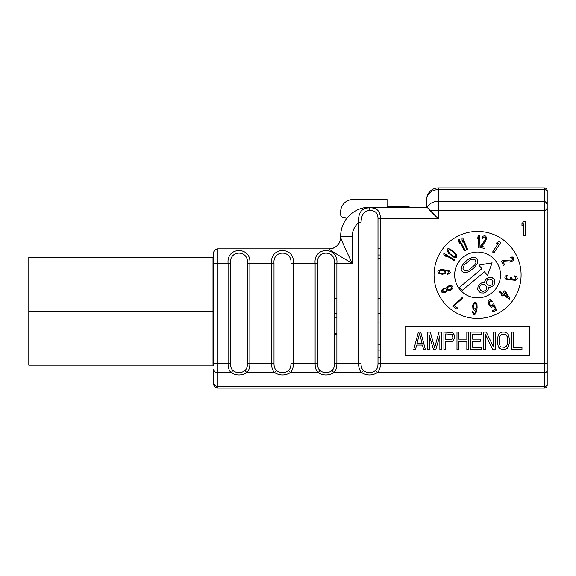 <?xml version="1.0" encoding="UTF-8"?>
<svg xmlns="http://www.w3.org/2000/svg" width="576" height="576" viewBox="0 0 576 576"><rect width="100%" height="100%" fill="white"/><g stroke="black" fill="none" stroke-linecap="round" stroke-linejoin="round"><path stroke-width="0.86" d="M340.654 236.203L340.654 237.398L340.654 236.203L352.253 236.203L352.26 263.34L336.888 263.34L336.888 363.413L358.632 363.413L358.632 222.739A17.402 17.402 0 0 0 352.253 236.203L352.26 263.34L336.888 263.34C338.659 246.283 313.351 246.283 315.115 263.34L293.371 263.34L293.371 363.413L315.115 363.413L315.115 263.34L293.371 263.34C295.15 246.283 269.834 246.283 271.606 263.34L249.862 263.34L249.862 363.413L271.606 363.413L271.606 263.34L249.862 263.34C251.633 246.283 226.318 246.283 228.089 263.34L217.944 263.34L217.944 363.413L228.089 363.413L228.089 263.34L217.944 263.34L217.944 248.839L329.047 248.839L217.944 248.839A4.349 4.349 0 0 0 213.588 253.188A4.349 4.349 0 0 1 217.944 248.839L217.944 363.413L213.588 363.413L213.588 253.188L213.588 263.34L217.944 263.34L213.588 263.34L213.588 363.413L228.089 363.413C228.024 367.553 229.039 370.642 231.149 372.679C236.369 375.725 241.582 375.725 246.802 372.679L274.658 372.679C279.878 375.725 285.098 375.725 290.318 372.679L318.175 372.679C323.395 375.725 328.615 375.725 333.828 372.679L361.692 372.679C366.912 375.725 372.125 375.725 377.345 372.679L375.178 373.838L377.345 372.679L544.298 372.679L377.345 372.679L544.298 372.679L544.298 386.51L217.944 386.51L217.944 372.679L231.149 372.679L217.944 372.679L217.944 363.413L217.944 386.51L544.298 386.51L544.298 388.08L217.944 388.08L544.298 388.08A2.902 2.902 0 0 0 547.2 385.178A2.902 2.902 0 0 1 544.298 388.08L544.298 386.51A2.902 2.527 0 0 0 547.2 383.976L547.2 385.178L547.2 383.976A2.902 2.527 180 0 1 544.298 386.51L544.298 372.679L377.345 372.679C379.447 370.642 380.47 367.553 380.405 363.413L544.298 363.413L544.298 210.672L438.271 210.672L438.271 218.801L380.405 218.801L380.405 363.413L544.298 363.413L544.298 372.679A2.902 2.182 0 0 0 547.2 370.498L547.2 383.976L547.2 370.498A2.902 2.182 180 0 1 544.298 372.679L544.298 363.413L547.2 363.413L547.2 370.498L547.2 363.413L544.298 363.413L544.298 210.672C546.343 210.06 547.308 208.649 547.2 206.446L547.2 363.413L547.2 206.446C547.308 203.782 546.343 202.068 544.298 201.305L438.271 201.305L438.271 189.641L544.298 189.641L544.298 201.305L544.298 189.641L438.271 189.641L438.271 187.92L544.298 187.92L544.298 189.641A2.902 2.498 0 0 1 547.2 192.139L547.2 206.446C547.308 203.782 546.343 202.068 544.298 201.305L544.298 210.672L438.271 210.672L438.271 201.305L544.298 201.305L544.298 210.672C546.343 210.06 547.308 208.649 547.2 206.446L547.2 192.139A2.902 2.498 180 0 0 544.298 189.641L544.298 187.92A2.902 2.902 0 0 1 547.2 190.822L547.2 192.139L547.2 190.822A2.902 2.902 0 0 0 544.298 187.92L438.271 187.92L438.271 201.305A11.606 8.813 180 0 0 427.241 207.382L438.271 218.801L380.405 218.801C380.448 211.133 376.87 207.482 369.662 207.857C361.642 207.785 357.97 212.746 358.632 222.739A17.402 17.402 0 0 0 352.253 236.203L340.654 236.203A29.009 29.009 0 0 1 369.662 207.194L427.241 207.382L369.662 207.194A29.009 29.009 0 0 0 340.654 236.203L340.654 237.398C341.647 240.689 345.521 249.336 352.26 263.34C345.521 249.336 341.647 240.689 340.654 237.398A11.606 11.534 180 0 1 329.047 248.926C331.049 250.754 338.782 255.564 352.26 263.34C338.782 255.564 331.049 250.754 329.047 248.926A11.606 11.534 180 0 0 340.654 237.398M377.993 248.839L380.405 248.839L377.993 248.839L377.993 254.974L380.405 254.974M380.405 344.21L377.993 344.21L377.993 350.064L380.405 350.064M377.993 322.97L380.405 322.97L377.993 322.97M380.405 313.445L377.993 313.445L380.405 313.445M336.888 313.445L334.483 313.445L336.888 313.445M334.483 317.261L336.888 317.261L334.483 317.261M380.405 298.166L377.993 298.166L380.405 298.166M336.888 298.166L334.483 298.166L336.888 298.166M377.993 258.502L380.405 258.502L377.993 258.502M340.654 214.596A2.902 2.902 0 0 0 342.929 217.433L346.838 218.297L342.929 217.433A2.902 2.902 0 0 1 340.654 214.596L340.654 211.853L340.654 214.596M410.818 207.194L407.952 206.777L387.065 206.777L387.065 199.519L352.98 199.519A12.326 12.326 0 0 0 340.654 211.853A12.326 12.326 0 0 1 352.98 199.519L387.065 199.519L387.065 206.777L407.952 206.777L410.818 207.194M213.588 383.731L213.588 369.41A4.349 3.269 0 0 0 217.944 372.679A4.349 3.269 180 0 1 213.588 369.41L213.588 382.716A4.349 3.794 0 0 0 217.944 386.51A4.349 3.794 180 0 1 213.588 382.716L213.588 383.731C213.847 386.374 215.302 387.828 217.944 388.08A4.349 4.349 0 0 1 213.588 383.731A4.349 4.349 0 0 0 217.944 388.08L217.944 386.51L217.944 388.08C215.302 387.828 213.847 386.374 213.588 383.731M485.194 240.372L485.734 238.853L485.33 237.434L484.229 236.959L483.062 237.557L484.229 236.959L485.33 237.434L485.64 239.378L480.427 246.247L480.19 247.558L484.79 248.393L485.028 247.09L481.45 246.434L485.69 241.272L486.562 237.924L485.827 236.174L484.596 235.678L483.048 236.21L482.026 238.176L482.666 238.298L483.062 237.557M510.163 261.108L511.711 260.669L512.64 259.517L512.381 258.343L511.222 257.746L512.381 258.343L512.64 259.517L511.236 260.892L502.61 260.633L501.408 261.194L503.395 265.428L504.598 264.866L503.05 261.569L509.717 262.037L512.95 260.806L513.95 259.193L513.641 257.897L512.316 256.946L510.113 257.256L510.386 257.846L511.222 257.746M507.406 275.933L506.246 277.006L506.635 278.734L509.796 279.137L510.689 278.035L509.796 279.137L506.635 278.734L506.246 277.006L506.851 276.149L507.946 275.846L508.003 275.198L506.383 275.45L505.246 276.271L504.85 277.798L506.045 279.338L507.6 279.864L509.724 279.914L511.128 279.122L512.647 280.03L515.29 280.26L516.967 279.36L517.334 278.215L516.658 276.725L514.598 275.897L514.541 276.545L515.318 276.869M511.747 278.129L512.208 278.95L513.749 279.605L515.657 279.115L515.808 277.301L515.657 279.115L514.282 279.648L512.208 278.95L511.79 277.61L510.732 277.524L510.689 278.035M495.468 309.146L493.668 305.302L495.468 309.146L492.062 310.745L492.624 311.947L496.62 310.068L493.697 303.826L492.869 304.207L492.739 305.15M491.292 301.14L489.42 301.133L489.038 303.077L490.514 305.604L492.379 305.611L490.514 305.604L489.262 303.847L488.938 302.242L489.42 301.133L490.709 300.823L491.976 301.99L492.682 301.658L490.262 299.57L488.858 299.938L488.131 301.45L489.01 304.848L491.537 307.181L492.941 306.814L493.668 305.302M473.191 312.473L473.904 313.337L475.092 313.171L476.359 309.017L475.092 313.171L473.904 313.337L473.004 311.659L472.356 311.602L473.292 314.345L474.437 314.712L475.819 313.762L477.122 307.75L477 304.538L476.122 302.602L474.854 302.227L473.465 303.17L472.615 305.496L472.968 308.988L473.551 309.838L474.818 310.212L476.359 309.017M448.049 273.593L448.906 272.887L448.74 271.699L447.473 270.936L444.586 270.432L447.473 270.936L448.74 271.699L448.906 272.887L447.235 273.787L447.178 274.435L449.921 273.492L450.288 272.347L449.338 270.965L443.326 269.669L440.114 269.784L438.178 270.662L437.803 271.937L438.746 273.319L442.13 274.262L444.564 273.816L445.414 273.24L445.788 271.966L444.586 270.432M492.12 262.829L478.807 265.126L492.12 262.829L487.454 275.508L492.12 262.829M459.619 287.266L462.218 290.383L459.619 287.266L481.91 268.697L478.807 265.126M405.05 326.29L405.05 355.306L529.798 355.306L529.798 326.29L405.05 326.29L529.798 326.29L529.798 355.306L405.05 355.306L405.05 326.29M422.46 345.053L416.657 345.053L422.46 345.053L423.619 349.502L425.362 349.502L420.718 332.093L418.399 332.093L413.755 349.502L415.498 349.502L416.657 345.053M458.719 339.134L466.841 339.134L458.719 339.134L458.719 332.093L456.984 332.093L456.984 349.502L458.719 349.502L458.719 341.352L466.841 341.352L458.719 341.352M472.644 334.318L472.644 339.134L472.644 334.318L481.349 334.318L481.349 332.093L470.902 332.093L470.902 349.502L481.349 349.502L481.349 347.278L472.644 347.278L472.644 341.352L472.644 347.278M505.217 292.536L503.935 294.336L508.046 297.259L505.217 292.536L508.046 297.259L503.935 294.336L505.217 292.536M473.234 307.418L474.156 308.83L475.474 308.671L476.215 307.67L476.417 305.287L475.517 303.617L474.61 303.538L473.767 304.265L473.234 307.418L473.436 305.035L474.61 303.538L475.517 303.617L476.222 304.474L476.215 307.67L475.474 308.671L474.156 308.83L473.234 307.418M451.663 287.381L450.979 286.553L449.15 286.402L447.638 287.546L447.358 288.821L448.74 289.894L450.59 289.462L451.382 288.655L451.663 287.381L450.59 289.462L448.74 289.894L447.581 289.296L447.638 287.546L449.15 286.402L450.979 286.553L451.663 287.381M442.548 291.074L443.232 291.902L445.003 291.931L446.098 291.132L446.616 289.742L445.932 288.914L444.161 288.886L443.074 289.685L442.548 291.074L443.678 289.109L444.996 288.785L445.932 288.914L446.616 289.742L446.098 291.132L444.175 292.039L443.232 291.902L442.548 291.074M442.195 270.353L439.488 270.907L439.344 272.592L441.396 273.55L444.103 272.995L444.247 271.31L442.195 270.353L444.247 271.31L444.103 272.995L441.396 273.55L439.344 272.592L439.488 270.907L442.195 270.353M450.122 253.858L452.837 255.989L454.385 256.63L455.666 256.349L455.731 255.038L454.853 253.613L451.008 250.351L449.453 249.718L448.178 249.991L448.114 251.302L448.992 252.727L450.122 253.858L448.114 251.302L448.178 249.991L449.453 249.718L451.008 250.351L454.853 253.613L455.882 255.679L455.666 256.349L454.385 256.63L450.122 253.858M467.669 259.79L464.789 262.188L461.678 266.27L461.218 269.626L461.995 271.21L463.414 272.254L466.798 272.412L469.584 271.202L474.25 267.689L477.36 263.614L477.814 260.258L477.043 258.674L475.625 257.623L472.241 257.465L469.454 258.674L467.669 259.79L472.241 257.465L475.625 257.623L477.043 258.674L477.814 260.258L477.36 263.614L474.25 267.689L469.584 271.202L466.798 272.412L463.414 272.254L461.995 271.21L461.218 269.626L461.678 266.27L464.789 262.188L467.669 259.79M483.984 282.622L482.292 282.55L479.362 284.242L478.13 286.013L477.67 289.368L478.267 290.736L480.593 292.882L483.977 293.033L486.907 291.341L488.138 289.57L488.369 287.892L488.138 289.57L486.907 291.341L483.977 293.033L480.593 292.882L478.267 290.736L477.67 289.368L478.13 286.013L479.362 284.242L482.292 282.55L484.668 282.794L485.035 280.634L484.625 282.089M489.01 287.359L492.163 286.589L493.121 285.79L494.359 284.018L494.82 280.656L494.222 279.295L492.257 277.589L488.873 277.43L486.907 278.33L485.035 280.634L486.907 278.33L490.385 277.294L493.488 278.417L494.82 280.656L494.359 284.018L493.121 285.79L490.514 287.215L488.326 287.186L488.369 287.892M419.558 333.576L416.945 343.577L422.172 343.577L419.558 333.576L422.172 343.577L416.945 343.577L419.558 333.576M451.181 339.502L452.052 339.134L452.916 337.277L452.052 334.318L445.666 333.943L445.666 339.502L451.181 339.502L445.666 339.502L445.666 333.943L452.052 334.318L452.916 337.277L452.052 339.134L451.181 339.502M502.236 334.318L501.077 334.685L499.622 336.535L499.334 343.577L500.206 346.169L501.077 346.91L504.554 347.278L506.585 346.169L507.456 343.577L507.168 336.535L505.714 334.685L502.236 334.318L505.714 334.685L507.168 336.535L507.456 343.577L506.585 346.169L504.554 347.278L501.077 346.91L500.206 346.169L499.334 343.577L499.622 336.535L501.077 334.685L502.236 334.318M454.658 274.946A22.918 22.918 0 0 0 477.576 297.864A22.918 22.918 0 0 0 500.494 274.946A22.918 22.918 0 0 0 477.576 252.029A22.918 22.918 0 0 0 454.658 274.946M487.454 275.508L484.51 271.814L462.218 290.383M478.354 247.543L479.138 247.565L479.491 235.094L478.714 235.073L477.878 236.909L477.821 239.033L478.649 237.197L478.354 247.543M492.61 252.022L493.913 252.878L500.76 242.446L499.45 241.589L497.131 242.287L495.965 244.066L498.29 243.367L492.61 252.022M509.328 299.131L509.774 298.49L505.75 291.802L504.446 290.873L502.639 293.414L499.615 291.262L499.162 291.895L502.186 294.048L501.437 295.106L502.733 296.035L503.489 294.977L509.328 299.131M462.11 297.583L452.844 306.324L456.682 309.002L457.438 307.915L454.241 305.683L462.751 298.03L462.11 297.583M447.408 290.808L450.144 290.39L451.951 289.253L452.952 287.633L452.592 286.229L451.073 285.502L448.877 285.811L447.062 286.949L446.436 288.108L444.125 288.187L442.318 289.318L441.317 290.938L442.087 292.586L445.284 292.522L447.408 290.808M454.234 260.568L454.644 259.906L444.024 253.361L443.614 254.03L444.787 255.665L446.594 256.781L445.421 255.139L454.234 260.568M448.567 253.224L454.082 257.393L455.969 257.63L456.674 257.206L456.79 255.427L455.796 253.735L452.52 250.618L449.755 248.954L447.869 248.717L446.861 249.905L448.567 253.224M464.551 250.826L465.235 250.452L459.31 239.479L458.626 239.846L458.82 241.855L459.828 243.72L459.634 241.718L464.551 250.826M466.891 249.703L467.611 249.394L462.751 237.91L462.031 238.212L462.038 240.228L462.866 242.179L462.859 240.17L466.891 249.703M470.369 259.776L464.285 264.838L463.003 268.51L463.594 269.87L464.832 270.706L468.67 270.108L474.754 265.039L475.942 262.562L475.438 260.006L473.018 259.049L470.369 259.776M479.635 288.475L480.78 290.498L483.199 291.449L485.993 290.246L486.72 288.518L486.634 287.107L485.489 285.084L483.07 284.134L480.276 285.336L479.549 287.064L479.635 288.475M493.034 281.772L491.89 279.749L489.146 279.065L487.181 279.958L486.36 282.874L487.498 284.897L490.241 285.588L492.206 284.688L493.034 281.772M435.802 349.502L439.862 335.801L439.862 349.502L441.605 349.502L441.605 332.093L438.991 332.093L434.642 347.652L430.294 332.093L427.68 332.093L427.68 349.502L429.422 349.502L429.422 335.801L433.483 349.502L435.802 349.502M454.658 337.651L454.37 335.059L452.34 332.467L443.923 332.093L443.923 349.502L445.666 349.502L445.666 341.726L452.34 341.352L453.499 340.243L454.658 337.651M466.841 341.352L466.841 349.502L468.583 349.502L468.583 332.093L466.841 332.093L466.841 339.134M472.644 341.352L480.19 341.352L480.19 339.134L472.644 339.134M483.667 349.502L485.41 349.502L485.41 334.318L492.66 349.502L495.274 349.502L495.274 332.093L493.531 332.093L493.531 346.91L486.281 332.093L483.667 332.093L483.667 349.502M504.554 332.093L502.236 332.093L499.622 333.209L498.463 334.685L497.592 338.018L497.592 343.577L498.463 346.91L499.622 348.386L502.236 349.502L504.554 349.502L507.168 348.386L508.327 346.91L509.198 343.577L509.198 338.018L508.327 334.685L507.168 333.209L504.554 332.093M513.259 332.093L511.517 332.093L511.517 349.502L521.964 349.502L521.964 347.278L513.259 347.278L513.259 332.093M434.066 274.946A43.517 43.517 0 0 1 477.576 231.43A43.517 43.517 0 0 1 521.093 274.946A43.517 43.517 0 0 1 477.576 318.463A43.517 43.517 0 0 1 434.066 274.946M525.535 221.494L525.535 235.786L523.75 235.786L523.75 223.927L521.964 226.051L521.964 223.625L523.75 221.494L525.535 221.494M352.253 254.974L352.253 248.839L352.253 254.974M329.047 248.839L329.047 248.839A11.606 11.606 0 0 0 340.654 237.233A11.606 11.606 0 0 1 329.047 248.839M426.665 201.463L426.665 199.519A11.606 11.606 0 0 1 438.271 187.92A11.606 11.606 0 0 0 426.665 199.519L426.665 199.62A11.606 9.979 0 0 1 438.271 189.641A11.606 9.979 180 0 0 426.665 199.62L426.665 207.194M246.802 372.679C248.904 370.642 249.926 367.553 249.862 363.413L271.606 363.413C271.534 367.553 272.556 370.642 274.658 372.679L246.802 372.679L245.066 370.498C246.708 368.935 247.5 366.574 247.45 363.413L247.45 263.34C248.839 249.703 229.118 249.696 230.494 263.34L230.494 363.413C230.443 366.574 231.235 368.935 232.877 370.498C236.945 373.471 241.006 373.471 245.066 370.498C241.006 373.471 236.945 373.471 232.877 370.498C231.235 368.935 230.443 366.574 230.494 363.413L228.089 363.413L228.089 263.34L230.494 263.34L230.494 363.413L228.089 363.413C228.024 367.553 229.039 370.642 231.149 372.679L232.877 370.498L231.149 372.679C236.369 375.725 241.582 375.725 246.802 372.679C248.904 370.642 249.926 367.553 249.862 363.413L247.45 363.413C247.5 366.574 246.708 368.935 245.066 370.498L246.802 372.679M290.318 372.679C292.421 370.642 293.443 367.553 293.371 363.413L315.115 363.413C315.05 367.553 316.073 370.642 318.175 372.679L290.318 372.679L288.583 370.498C290.225 368.935 291.017 366.574 290.966 363.413L290.966 263.34C292.349 249.703 272.628 249.696 274.01 263.34L274.01 363.413C273.96 366.574 274.752 368.935 276.394 370.498C280.454 373.471 284.522 373.471 288.583 370.498C284.522 373.471 280.454 373.471 276.394 370.498C274.752 368.935 273.96 366.574 274.01 363.413L271.606 363.413L271.606 263.34L274.01 263.34L274.01 363.413L271.606 363.413C271.534 367.553 272.556 370.642 274.658 372.679L276.394 370.498L274.658 372.679C279.878 375.725 285.098 375.725 290.318 372.679C292.421 370.642 293.443 367.553 293.371 363.413L290.966 363.413C291.017 366.574 290.225 368.935 288.583 370.498L290.318 372.679M333.828 372.679C335.938 370.642 336.953 367.553 336.888 363.413L358.632 363.413C358.567 367.553 359.582 370.642 361.692 372.679L333.828 372.679L332.1 370.498C333.742 368.935 334.534 366.574 334.483 363.413L334.483 263.34C335.866 249.703 316.145 249.696 317.527 263.34L317.527 363.413C317.47 366.574 318.269 368.935 319.91 370.498C323.971 373.471 328.032 373.471 332.1 370.498C328.032 373.471 323.971 373.471 319.91 370.498C318.269 368.935 317.47 366.574 317.527 363.413L315.115 363.413L315.115 263.34L317.527 263.34L317.527 363.413L315.115 363.413C315.05 367.553 316.073 370.642 318.175 372.679L319.91 370.498L318.175 372.679C323.395 375.725 328.615 375.725 333.828 372.679C335.938 370.642 336.953 367.553 336.888 363.413L334.483 363.413C334.534 366.574 333.742 368.935 332.1 370.498L333.828 372.679M369.662 207.194L369.662 207.857L369.662 207.194M369.626 210.593C364.147 210.55 361.289 214.596 361.037 222.739L361.037 363.413C360.986 366.574 361.778 368.935 363.42 370.498C367.488 373.471 371.549 373.471 375.61 370.498C377.251 368.935 378.043 366.574 377.993 363.413L377.993 218.801C378.036 213.055 375.25 210.319 369.626 210.593C375.25 210.319 378.036 213.055 377.993 218.801L380.405 218.801C380.448 211.133 376.87 207.482 369.662 207.857L369.626 210.593L369.662 207.857C361.642 207.785 357.97 212.746 358.632 222.739L361.037 222.739L361.037 363.413L358.632 363.413L358.632 222.739L361.037 222.739C361.289 214.596 364.147 210.55 369.626 210.593M380.405 357.624L377.993 357.624L377.993 363.413C378.043 366.574 377.251 368.935 375.61 370.498L373.14 371.988L375.559 370.541M249.862 363.413L247.45 363.413L247.45 263.34L249.862 263.34L249.862 363.413M230.494 263.34C229.118 249.696 248.839 249.703 247.45 263.34L249.862 263.34C251.633 246.283 226.318 246.283 228.089 263.34L230.494 263.34M293.371 363.413L290.966 363.413L290.966 263.34L293.371 263.34L293.371 363.413M274.01 263.34C272.628 249.696 292.349 249.703 290.966 263.34L293.371 263.34C295.15 246.283 269.834 246.283 271.606 263.34L274.01 263.34M334.483 263.34L336.888 263.34C338.659 246.283 313.351 246.283 315.115 263.34L317.527 263.34C316.145 249.696 335.866 249.703 334.483 263.34M361.037 363.413L358.632 363.413C358.567 367.553 359.582 370.642 361.692 372.679L363.42 370.498C361.778 368.935 360.986 366.574 361.037 363.413M361.692 372.679C366.912 375.725 372.125 375.725 377.345 372.679L375.61 370.498C371.549 373.471 367.488 373.471 363.42 370.498L361.692 372.679M380.405 363.413L377.993 363.413L380.405 363.413C380.47 367.553 379.447 370.642 377.345 372.679L375.61 370.498M334.483 334.418L336.888 334.418M334.483 333.382L336.888 333.382M430.142 210.672L427.241 207.382A11.606 8.813 0 0 1 438.271 201.305L438.271 210.672L430.142 210.672L438.271 210.672L438.271 218.801L430.142 210.672M213.588 257.076A2.174 2.174 -0 0 0 213.012 258.552A2.174 2.174 180 0 1 213.588 257.076M213.012 363.859A2.174 2.174 -0 0 0 213.588 365.342A2.174 2.174 180 0 1 213.012 363.859M28.8 263.34L28.8 311.206L28.8 257.249L213.012 257.249L213.012 311.206L28.8 311.206L213.012 311.206L213.012 365.162L28.8 365.162L28.8 311.206"/></g></svg>
